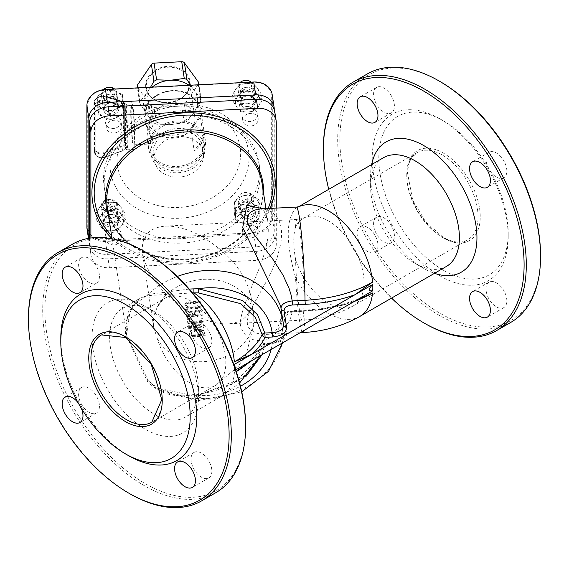 <?xml version="1.0" encoding="UTF-8"?>
<svg xmlns="http://www.w3.org/2000/svg" width="569" height="569" viewBox="0 0 569 569"><rect width="100%" height="100%" fill="white"/><g stroke="black" fill="none" stroke-linecap="round" stroke-linejoin="round"><path stroke-width="0.43" stroke-dasharray="2.85 2.13" d="M276.278 208.098L276.278 244.137A18.606 15.135 -8.6 0 1 257.736 260.268L109.426 267.757A18.606 15.135 -8.6 0 1 91.026 255.353A18.606 15.135 -8.6 0 1 90.891 253.497L90.891 237.998M262.124 354.658L265.104 343.697A3.101 2.432 -153.8 0 0 262.316 344.857A3.101 2.432 -153.8 0 0 262.138 345.475A3.101 1.757 -172.1 0 1 264.834 344.444L272.153 344.074L283.533 337.147L281.008 319.586C279.159 345.504 243.809 348.128 240.175 323.498C242.124 298.376 269.656 258.326 268.219 227.806L267.714 220.48L263.219 208.759M189.228 289.066L148.075 294.422L130.571 307.68L126.61 334.792L148.075 380.49A3.101 0.562 145.2 0 0 147.008 380.903L125.351 333.27L128.253 312.032L140.173 298.199L147.008 295.638L192.514 292.907M280.965 307.978L281.008 308.626A3.101 2.525 171.4 0 0 281.022 308.711A3.101 2.525 171.4 0 0 281.15 309.173M190.039 317.886A78.316 63.7 -8.6 0 1 187.08 317.879L187.301 319.309A78.316 63.7 171.4 0 0 190.252 319.316L190.039 317.886L190.252 319.316M186.589 314.643L186.774 315.823A78.316 63.7 171.4 0 0 202.223 314.842L201.874 312.545L200.715 310.389L197.18 309.778L192.927 311.976L185.729 308.924L185.956 310.461L192.535 313.192L192.742 314.55A78.316 63.7 -8.6 0 1 186.589 314.643L186.589 315.276A79.091 64.333 171.4 0 0 192.742 315.183L192.535 313.825L185.956 311.101L185.729 309.557L192.927 312.609L197.18 310.411L200.715 311.023L201.874 313.178L202.223 315.475A79.091 64.333 -8.6 0 1 186.774 316.464L186.589 315.276M196.483 328.839L190.288 330.852L189.449 332.602L189.84 336.051A78.316 63.7 171.4 0 0 205.288 335.063L204.975 333.036L203.268 330.006L196.483 328.839L196.483 329.472L203.268 330.646L205.288 335.063M188.574 327.73A78.316 63.7 171.4 0 0 204.022 326.748L203.766 325.063L190.992 322.452A78.316 63.7 171.4 0 0 203.225 321.471L203.055 320.361A78.316 63.7 -8.6 0 1 187.606 321.35L187.813 322.68L201.732 325.923A78.316 63.7 -8.6 0 1 188.41 326.627L188.41 327.26A79.091 64.333 171.4 0 0 201.732 326.563L187.813 323.313L187.606 321.983A79.091 64.333 171.4 0 0 203.055 321.001L203.225 322.104A79.091 64.333 -8.6 0 1 190.992 323.092L203.766 325.696L204.022 327.381A79.091 64.333 -8.6 0 1 188.574 328.363M186.575 305.112L188.09 307.395L191.262 307.694A79.091 64.333 171.4 0 0 200.907 306.791L201.085 307.978A79.091 64.333 -8.6 0 1 191.447 308.882L186.611 308.121L184.783 305.226L184.783 304.593L186.611 307.48L191.447 308.249A78.316 63.7 171.4 0 0 201.085 307.338L200.907 306.15A78.316 63.7 -8.6 0 1 191.262 307.061L188.09 306.762L186.575 305.112L187.585 303.448L190.594 302.978A78.316 63.7 171.4 0 0 200.288 302.068L200.103 300.88A78.316 63.7 -8.6 0 1 190.466 301.79L185.885 302.736L184.818 305.091L185.885 303.369L190.466 302.423A79.091 64.333 171.4 0 0 200.103 301.52L200.288 302.708A79.091 64.333 -8.6 0 1 190.594 303.611L187.585 304.081L186.575 305.745L186.575 305.112M177.244 276.47A78.316 63.7 171.4 0 0 148.075 294.422A3.101 2.546 -100 0 1 147.008 295.638M257.508 359.686L233.51 383.47L198.304 394.58L185.907 395.604C170.046 396.806 157.08 391.906 147.008 380.903M266.527 334.366L270.638 333.569C274.158 334.401 277.615 329.351 281.001 318.412L292.231 311.805L292.345 310.752C286.363 311.03 282.587 313.583 281.001 318.412L281.008 319.586A3.101 2.525 -8.6 0 1 284.087 317.111L286.591 333.626A3.101 2.525 -8.6 0 0 283.511 336.094A78.316 63.7 171.4 0 1 230.786 393.848A78.316 63.7 171.4 0 1 148.075 380.49L155.97 387.745L193.894 395.768L198.332 395.462L245.851 376.593M271.129 349.466A65.912 53.607 -8.6 0 0 272.153 344.074L272.267 342.758L272.423 343.327L265.104 343.697A112.065 64.695 180 0 1 252.295 360.341M282.658 342.808L283.54 337.147L281.954 339.601C277.501 342.118 274.272 343.171 272.267 342.758L264.948 343.128A3.101 3.101 0 0 0 262.316 344.857C258.404 352.794 251.847 360.077 242.636 366.706M265.908 208.624L267.707 220.48L265.943 214.036L262.636 209.634L260.453 208.908L265.296 209.314L271.47 211.782L276.022 215.779L278.91 220.381L280.638 225.281L281.406 229.641L281.655 234.314L280.994 242.664L277.331 257.16L272.11 270.104L264.827 284.344L252.152 306.769L249.279 312.922L247.231 320.468L247.394 324.294L248.653 327.509L250.516 329.771L254.329 332.268L256.825 333.228L260.097 334.01L265.901 334.387L273.725 333.142L279.151 330.923L282.829 328.526L286.143 325.397L288.703 321.89L290.674 317.829L292.231 311.805L305.005 311.158L305.119 310.105L292.345 310.752L292.502 311.314C286.94 311.912 284.137 313.846 284.087 317.111M236.192 371.408L234.371 372.759A108.978 62.917 0 0 0 236.27 371.635M198.304 394.58L198.332 395.462A65.912 53.607 -8.6 0 0 240.445 386.223M248.674 362.567A108.978 62.917 0 0 0 262.138 345.475L259.051 356.436M296.399 207.08A62.81 4.467 87.1 0 0 295.51 208.603C285.851 219.613 285.851 242.579 295.51 277.501A62.81 4.467 87.1 0 0 302.736 332.538M154.007 311.449A62.81 36.26 -120 0 0 122.605 308.341A62.81 36.26 -120 0 0 112.975 358.669A62.81 36.26 -120 0 0 154.007 414.019A62.81 36.26 -120 0 0 185.409 417.127A62.81 36.26 -120 0 0 198.417 388.371A62.81 36.26 -120 0 0 154.007 311.449L145.237 306.385A75.215 43.422 60 0 1 198.417 398.506A75.215 43.422 60 0 1 145.237 429.211A75.215 43.422 60 0 1 92.05 337.09A75.215 43.422 60 0 1 145.237 306.385L154.007 311.449M235.658 369.786L234.535 370.59L235.701 369.921M202.628 149.327A24.816 20.185 -8.6 0 1 179.42 170.721A24.816 20.185 -8.6 0 1 153.374 154.299A24.816 20.185 -8.6 0 1 174.882 130.621A24.816 20.185 -8.6 0 1 202.436 146.859A24.816 20.185 -8.6 0 1 202.628 149.327M203.574 155.572A24.816 20.185 171.4 0 0 203.382 153.104A24.816 20.185 171.4 0 0 175.828 136.866A24.816 20.185 171.4 0 0 154.32 160.536A24.816 20.185 171.4 0 0 180.366 176.966A24.816 20.185 171.4 0 0 203.574 155.572M117.058 159.946A62.028 50.456 171.4 0 0 209.748 199.122A62.028 50.456 171.4 0 0 209.748 111.396A62.028 50.456 171.4 0 0 117.058 159.946M110.009 164.79A69.788 56.765 171.4 0 0 214.285 208.873A69.788 56.765 171.4 0 0 214.285 110.18A69.788 56.765 171.4 0 0 110.009 164.79M371.671 164.541A75.215 43.422 -120 0 0 370.583 176.283A75.215 43.422 -120 0 0 423.763 268.404A75.215 43.422 -120 0 0 434.481 273.326M446.395 266.448A62.81 36.26 60 0 1 414.993 263.34L423.763 268.404L414.993 263.34A62.81 36.26 60 0 1 370.583 186.419A62.81 36.26 60 0 1 383.591 157.663M391.55 298.113A141.894 81.922 60 0 1 328.74 189.328M377.965 245.459A14.73 8.507 60 0 1 374.914 252.209A14.73 8.507 60 0 1 360.184 243.703A14.73 8.507 60 0 1 360.184 226.69A14.73 8.507 60 0 1 371.536 230.637A14.73 8.507 60 0 1 377.965 245.459M145.237 251.939A141.894 81.922 -120 0 0 44.901 309.87A141.894 81.922 -120 0 0 145.237 483.657A141.894 81.922 -120 0 0 245.573 425.726M211.867 471.182A14.73 8.507 60 0 1 208.816 477.924A14.73 8.507 60 0 1 194.086 469.418A14.73 8.507 60 0 1 194.086 452.412A14.73 8.507 60 0 1 205.437 456.359A14.73 8.507 60 0 1 211.867 471.182M211.867 341.357A14.73 8.507 60 0 1 208.816 348.1A14.73 8.507 60 0 1 194.086 339.593A14.73 8.507 60 0 1 194.086 322.58A14.73 8.507 60 0 1 205.437 326.528A14.73 8.507 60 0 1 211.867 341.357M99.44 276.442A14.73 8.507 60 0 1 96.389 283.191A14.73 8.507 60 0 1 81.651 274.685A14.73 8.507 60 0 1 81.651 257.672A14.73 8.507 60 0 1 93.003 261.619A14.73 8.507 60 0 1 99.44 276.442M99.44 406.273A14.73 8.507 60 0 1 96.389 413.016A14.73 8.507 60 0 1 81.651 404.509A14.73 8.507 60 0 1 81.651 387.496A14.73 8.507 60 0 1 93.003 391.444A14.73 8.507 60 0 1 99.44 406.273M295.51 227.223A50.399 3.585 87.1 0 1 297.025 219.47L303.206 218.396A50.399 29.097 60 0 1 342.047 231.896A50.399 29.097 60 0 1 364.046 282.622A50.399 29.097 60 0 1 353.605 305.695L467.604 239.876C461.054 243.539 452.91 242.686 443.18 237.301L425.804 222.074L412.71 200.188L407.326 171.952L409.111 162.954L411.828 157.592L417.205 152.577A50.399 29.097 -120 0 0 409.481 192.969A50.399 29.097 -120 0 0 442.405 237.38A50.399 29.097 -120 0 0 467.604 239.876A50.399 29.097 -120 0 0 478.045 216.803A50.399 29.097 -120 0 0 456.046 166.084A50.399 29.097 -120 0 0 417.205 152.577L303.206 218.396A50.399 29.097 60 0 0 295.51 227.223C293.199 234.919 293.199 245.467 295.51 258.881A50.399 29.097 60 0 0 353.605 305.695C338.071 314.408 320.902 319.23 302.111 320.148A50.399 3.585 87.1 0 1 295.51 258.881M443.5 270.303A91.495 52.825 -120 0 0 508.202 232.949A91.495 52.825 -120 0 0 443.507 120.891A91.495 52.825 -120 0 0 378.805 158.239A91.495 52.825 -120 0 0 443.5 270.303M250.95 296.221C244.862 271.029 226.796 250.239 196.76 233.852C185.188 228.318 174.655 225.744 165.159 226.135C148.289 227.721 140.763 236.939 142.57 253.781C148.665 278.974 166.724 299.771 196.76 316.158C208.332 321.684 218.873 324.259 228.368 323.868C245.232 322.282 252.764 313.064 250.95 296.221L253.489 312.95A50.399 40.996 -8.6 0 0 210.466 279.386A50.399 40.996 -8.6 0 0 157.307 307.011A50.399 29.097 60 0 1 165.003 298.184C165.01 297.068 162.442 300.012 157.307 307.011L154.071 315.077L153.296 322.481L153.68 327.111L157.307 338.669A50.399 29.097 60 0 0 215.409 385.483L151.795 422.212A50.399 29.097 60 0 0 162.229 399.139A50.399 29.097 60 0 0 140.23 348.413A50.399 29.097 60 0 0 101.396 334.913L165.003 298.184A50.399 29.097 60 0 1 203.844 311.691A50.399 29.097 60 0 1 225.843 362.41A50.399 29.097 60 0 1 215.409 385.483L238.304 366.329L246.149 354.636L254.236 323.092L253.489 312.95A50.399 40.996 -8.6 0 1 203.659 361.656A50.399 40.996 -8.6 0 1 157.307 338.669M440.214 276.001A96.147 55.513 60 0 1 372.226 158.239A96.147 55.513 60 0 1 440.214 118.992A96.147 55.513 60 0 1 508.202 236.747A96.147 55.513 60 0 1 440.214 276.001M440.214 81.637A141.894 81.922 -120 0 0 339.878 139.569A141.894 81.922 -120 0 0 440.214 313.355A141.894 81.922 -120 0 0 540.55 255.424M394.417 235.964A14.73 8.507 -120 0 0 387.987 221.142A14.73 8.507 -120 0 0 376.628 217.194A14.73 8.507 -120 0 0 376.628 234.208A14.73 8.507 -120 0 0 391.365 242.707A14.73 8.507 -120 0 0 394.417 235.964M394.417 106.14A14.73 8.507 -120 0 0 387.987 91.31A14.73 8.507 -120 0 0 376.628 87.37A14.73 8.507 -120 0 0 376.628 104.376A14.73 8.507 -120 0 0 391.365 112.882A14.73 8.507 -120 0 0 394.417 106.14M506.844 171.049A14.73 8.507 -120 0 0 500.414 156.226A14.73 8.507 -120 0 0 489.063 152.279A14.73 8.507 -120 0 0 489.063 169.292A14.73 8.507 -120 0 0 503.793 177.798A14.73 8.507 -120 0 0 506.844 171.049M506.844 300.88A14.73 8.507 -120 0 0 500.414 286.051A14.73 8.507 -120 0 0 489.063 282.103A14.73 8.507 -120 0 0 489.063 299.116A14.73 8.507 -120 0 0 503.793 307.623A14.73 8.507 -120 0 0 506.844 300.88M60.798 338.043A96.147 55.513 -120 0 0 128.786 455.797M81.31 408.258A14.73 8.507 -120 0 0 78.238 402.93M102.64 93.024A6.202 5.043 171.4 0 0 111.908 96.943A6.202 5.043 171.4 0 0 111.908 88.174A6.202 5.043 171.4 0 0 102.64 93.024M114.639 89.034A7.753 6.309 -8.6 0 1 116.624 92.448A7.753 6.309 -8.6 0 1 116.681 93.216A7.753 6.309 -8.6 0 1 109.426 99.902A7.753 6.309 -8.6 0 1 101.289 94.767A7.753 6.309 -8.6 0 1 101.232 93.999A7.753 6.309 -8.6 0 1 103.138 89.731M118.978 108.38A7.753 6.309 171.4 0 0 118.921 107.605A7.753 6.309 171.4 0 0 110.308 102.534A7.753 6.309 171.4 0 0 103.586 109.931A7.753 6.309 171.4 0 0 111.723 115.066A7.753 6.309 171.4 0 0 118.978 108.38M239.193 86.132A6.202 5.043 171.4 0 0 248.461 90.051A6.202 5.043 171.4 0 0 248.461 81.275A6.202 5.043 171.4 0 0 239.193 86.132M251.192 82.135A7.753 6.309 -8.6 0 1 253.169 85.549A7.753 6.309 -8.6 0 1 253.233 86.317A7.753 6.309 -8.6 0 1 245.979 93.003A7.753 6.309 -8.6 0 1 237.842 87.875A7.753 6.309 -8.6 0 1 237.778 87.1A7.753 6.309 -8.6 0 1 239.819 82.711M255.531 101.481A7.753 6.309 171.4 0 0 255.467 100.713A7.753 6.309 171.4 0 0 246.861 95.635A7.753 6.309 171.4 0 0 240.139 103.032A7.753 6.309 171.4 0 0 248.276 108.167A7.753 6.309 171.4 0 0 255.531 101.481M239.193 198.048A6.202 5.043 171.4 0 0 248.461 201.967A6.202 5.043 171.4 0 0 248.461 193.197A6.202 5.043 171.4 0 0 239.193 198.048M237.778 199.022A7.753 6.309 -8.6 0 1 245.033 192.336A7.753 6.309 -8.6 0 1 253.169 197.464A7.753 6.309 -8.6 0 1 253.233 198.24A7.753 6.309 -8.6 0 1 245.979 204.925A7.753 6.309 -8.6 0 1 237.842 199.79A7.753 6.309 -8.6 0 1 237.778 199.022M255.531 213.403A7.753 6.309 171.4 0 0 255.467 212.628A7.753 6.309 171.4 0 0 246.861 207.557A7.753 6.309 171.4 0 0 240.139 214.954A7.753 6.309 171.4 0 0 248.276 220.089A7.753 6.309 171.4 0 0 255.531 213.403M102.64 204.947A6.202 5.043 171.4 0 0 111.908 208.866A6.202 5.043 171.4 0 0 111.908 200.089A6.202 5.043 171.4 0 0 102.64 204.947M101.232 205.914A7.753 6.309 -8.6 0 1 108.48 199.228A7.753 6.309 -8.6 0 1 116.624 204.363A7.753 6.309 -8.6 0 1 116.681 205.139A7.753 6.309 -8.6 0 1 109.426 211.824A7.753 6.309 -8.6 0 1 101.289 206.689A7.753 6.309 -8.6 0 1 101.232 205.914M118.978 220.303A7.753 6.309 171.4 0 0 118.921 219.527A7.753 6.309 171.4 0 0 110.308 214.456A7.753 6.309 171.4 0 0 103.586 221.853A7.753 6.309 171.4 0 0 111.723 226.981A7.753 6.309 171.4 0 0 118.978 220.303M323.427 147.798A143.445 82.818 -120 0 0 424.858 323.484M510.841 322.36A143.445 82.818 60 0 1 400.299 283.924A143.445 82.818 60 0 1 337.687 139.569A143.445 82.818 60 0 1 367.396 73.899M215.864 492.662A143.445 82.818 60 0 1 105.322 454.233A143.445 82.818 60 0 1 42.703 309.87A143.445 82.818 60 0 1 72.412 244.201M28.45 318.099A143.445 82.818 -120 0 0 129.881 493.785M200.288 302.708L200.288 302.068M200.103 301.52L200.103 300.88M185.885 303.369L185.885 302.736M200.907 306.791L200.907 306.15M201.085 307.978L201.085 307.338M204.022 327.381L204.022 326.748M203.766 325.696L203.766 325.063M188.41 327.26L188.41 326.627M190.992 323.092L190.992 322.452M201.732 326.563L201.732 325.923M203.225 322.104L203.225 321.471M187.813 323.313L187.813 322.68M203.055 321.001L203.055 320.361M187.606 321.983L187.606 321.35M205.288 335.703A79.091 64.333 -8.6 0 1 189.84 336.684L189.449 333.242L190.288 331.485L196.483 329.472M190.288 331.485L190.288 330.852M189.84 336.684L189.84 336.051M201.91 331.606L196.696 330.71L191.952 332.14L191.241 333.896L191.433 335.511A79.091 64.333 171.4 0 0 203.325 334.757L201.91 331.606L203.325 334.124A78.316 63.7 -8.6 0 1 191.433 334.878L191.241 333.263L191.952 331.507L196.696 330.07L201.91 330.973M203.325 334.757L203.325 334.124M191.433 335.511L191.433 334.878M191.952 332.14L191.952 331.507M200.082 313.355L199.342 312.004L197.208 311.663L194.854 312.381L194.456 315.084A79.091 64.333 171.4 0 0 200.267 314.529L200.267 313.896A78.316 63.7 -8.6 0 1 194.456 314.451L194.264 312.971L194.299 314.045L194.854 311.748L197.208 311.03L199.342 311.364L200.082 312.715M194.854 312.381L194.854 311.748M194.456 315.084L194.456 314.451M200.267 314.529L200.267 313.896M199.342 312.004L199.342 311.364M186.774 316.464L186.774 315.823M202.223 315.475L202.223 314.842M192.742 315.183L192.742 314.55M192.535 313.825L192.535 313.192M185.956 311.101L185.956 310.461M192.927 312.609L192.927 311.976M185.729 309.557L185.729 308.924M190.252 319.949A79.091 64.333 -8.6 0 1 187.301 319.942L187.08 318.512A79.091 64.333 171.4 0 0 190.039 318.519M187.08 318.512L187.08 317.879M187.301 319.942L187.301 319.309M87.754 105.137L87.754 226.697A17.689 14.389 171.4 0 0 105.372 240.246L253.682 232.757A17.689 14.389 171.4 0 0 271.299 217.422L271.299 95.869A17.689 14.389 171.4 0 0 253.682 82.32L105.372 89.81A17.689 14.389 171.4 0 0 87.754 105.137L86.901 105.628M272.153 94.411A18.606 15.135 -8.6 0 1 272.288 96.268L272.288 217.82A18.606 15.135 -8.6 0 1 253.753 233.951L105.443 241.448A18.606 15.135 -8.6 0 1 87.043 229.037M274.251 109.625L274.251 230.758A18.606 15.135 -8.6 0 1 255.709 246.889L107.399 254.379A18.606 15.135 -8.6 0 1 88.999 241.974A18.606 15.135 -8.6 0 1 88.864 240.118L88.864 238.311M121.005 233.681A7.753 6.309 -8.6 0 1 113.757 240.367A7.753 6.309 -8.6 0 1 105.614 235.232A7.753 6.309 -8.6 0 1 112.335 227.835A7.753 6.309 -8.6 0 1 120.948 232.906A7.753 6.309 -8.6 0 1 121.005 233.681M121.681 238.141A7.753 6.309 171.4 0 0 121.624 237.365A7.753 6.309 171.4 0 0 113.011 232.294A7.753 6.309 171.4 0 0 106.289 239.691A7.753 6.309 171.4 0 0 114.433 244.826A7.753 6.309 171.4 0 0 121.681 238.141M257.558 114.86A7.753 6.309 -8.6 0 1 250.303 121.546A7.753 6.309 -8.6 0 1 242.166 116.41A7.753 6.309 -8.6 0 1 248.888 109.013A7.753 6.309 -8.6 0 1 257.494 114.092A7.753 6.309 -8.6 0 1 257.558 114.86M258.234 119.319A7.753 6.309 171.4 0 0 258.17 118.551A7.753 6.309 171.4 0 0 249.563 113.473A7.753 6.309 171.4 0 0 242.842 120.87A7.753 6.309 171.4 0 0 250.979 126.005A7.753 6.309 171.4 0 0 258.234 119.319M121.005 121.759A7.753 6.309 -8.6 0 1 113.757 128.445A7.753 6.309 -8.6 0 1 105.614 123.309A7.753 6.309 -8.6 0 1 112.335 115.912A7.753 6.309 -8.6 0 1 120.948 120.991A7.753 6.309 -8.6 0 1 121.005 121.759M121.681 126.218A7.753 6.309 171.4 0 0 121.624 125.45A7.753 6.309 171.4 0 0 113.011 120.372A7.753 6.309 171.4 0 0 106.289 127.769A7.753 6.309 171.4 0 0 114.433 132.904A7.753 6.309 171.4 0 0 121.681 126.218M257.558 226.782A7.753 6.309 -8.6 0 1 250.303 233.468A7.753 6.309 -8.6 0 1 242.166 228.333A7.753 6.309 -8.6 0 1 248.888 220.936A7.753 6.309 -8.6 0 1 257.494 226.007A7.753 6.309 -8.6 0 1 257.558 226.782M258.234 231.242A7.753 6.309 171.4 0 0 258.17 230.466A7.753 6.309 171.4 0 0 249.563 225.395A7.753 6.309 171.4 0 0 242.842 232.792A7.753 6.309 171.4 0 0 250.979 237.927A7.753 6.309 171.4 0 0 258.234 231.242M259.571 170.721A78.316 63.7 -8.6 0 1 186.333 238.24A78.316 63.7 -8.6 0 1 104.127 186.39A78.316 63.7 -8.6 0 1 172.009 111.68A78.316 63.7 -8.6 0 1 258.987 162.926A78.316 63.7 -8.6 0 1 259.571 170.721M260.246 175.181A78.316 63.7 171.4 0 0 259.663 167.386A78.316 63.7 171.4 0 0 172.684 116.14A78.316 63.7 171.4 0 0 104.803 190.85A78.316 63.7 171.4 0 0 187.016 242.7A78.316 63.7 171.4 0 0 260.246 175.181M274.784 111.808A18.606 15.135 -8.6 0 1 274.927 113.658L274.927 235.217A18.606 15.135 -8.6 0 1 256.384 251.349L108.074 258.838A18.606 15.135 -8.6 0 1 89.674 246.434A18.606 15.135 -8.6 0 1 89.539 244.578L89.539 238.198M173.346 102.747A21.714 17.66 171.4 0 0 151.88 123.729A21.714 17.66 171.4 0 0 175.992 137.933A21.714 17.66 171.4 0 0 194.811 117.221A21.714 17.66 171.4 0 0 173.346 102.747M184.264 122.762L181.731 106.033A3.101 2.525 171.4 0 0 184.406 104.632L186.938 121.361L184.264 122.762L170.608 124.575A27.141 22.077 -8.6 0 1 147.193 114.675A27.141 22.077 -8.6 0 1 143.772 106.481A27.141 22.077 -8.6 0 1 147.193 92.519A27.141 22.077 -8.6 0 1 152.172 87.142M181.731 106.033L154.078 107.434L156.617 124.163L153.936 123.032L147.193 114.675L139.704 103.046L140.116 101.567L147.193 92.519L150.565 87.221M153.936 123.032L151.404 106.303A3.101 2.525 171.4 0 0 154.078 107.434M151.404 106.303L137.577 87.37L140.116 104.099M137.186 86.438A3.101 2.525 171.4 0 0 137.577 87.37M189.043 85.279A27.141 22.077 -8.6 0 1 194.022 90.151L200.765 98.508L201.134 99.326L200.765 101.04L198.232 84.312A3.101 2.525 171.4 0 0 198.624 82.711M198.232 84.312L184.406 104.632M145.429 124.419L145.941 121.375L146.361 121.297L145.849 124.376L145.429 124.419M203.496 137.442L194.228 151.07A28.692 23.336 171.4 0 0 203.496 137.442L200.416 117.093L195.644 123.011A27.141 22.077 171.4 0 0 199.065 109.049A27.141 22.077 171.4 0 0 172.229 90.955A27.141 22.077 171.4 0 0 146.674 107.171L145.237 116.104L146.674 121.645A27.141 22.077 171.4 0 0 169.654 135.308A27.141 22.077 171.4 0 0 195.644 123.011L191.141 130.721A28.692 23.336 -8.6 0 1 146.126 124.625L152.193 137.833L152.969 141.091L152.769 142.819L152.03 143.886L150.97 144.277L148.943 143.331L147.513 140.692L146.951 136.894L148.111 127.918L152.734 112.043L152.969 109.177L152.485 107.043L151.262 105.521L149.22 104.881L146.126 106.047L146.361 107.712L145.941 107.861L145.429 106.616L148.552 105.244L150.486 143.964L152.435 140.28M145.941 121.375L145.941 107.861M146.674 107.171L146.361 107.712L146.674 107.171M145.429 106.616L148.545 105.244L131.866 106.083A19.382 1.38 -92.9 0 0 131.233 119.625A19.382 1.38 -92.9 0 0 132.847 141.268A19.382 1.38 -92.9 0 0 133.822 144.803A19.382 1.38 -92.9 0 0 134.22 125.372A19.382 1.38 -92.9 0 0 131.866 106.083M152.442 140.28L145.436 124.419M190.565 85.201L194.022 90.151A27.141 22.077 -8.6 0 1 197.443 98.345A27.141 22.077 -8.6 0 1 194.022 112.313A27.141 22.077 -8.6 0 1 170.608 124.575L156.617 124.163M126.78 104.426L125.393 103.978L124.725 104.483L124.725 142.008L126.78 143.317L127.342 147.044L126.119 147.62L125.514 147.186L125.514 109.653L127.342 108.146L126.78 104.426A0.619 0.548 -9.6 0 1 126.218 104.141L126.795 107.925A0.619 0.448 172.1 0 0 127.342 108.146M122.385 150.664L104.81 157.03L122.548 150.892L126.112 147.826L125.521 147.257C126.126 149.654 126.603 150.501 126.951 149.811A24.04 1.707 -92.9 0 1 126.119 147.62L125.514 147.186L126.076 147.826L126.795 147.385L126.218 143.601A0.619 0.455 -6.5 0 1 126.78 143.317M124.839 146.859A0.619 0.356 180 0 1 125.514 147.186A23.414 1.664 87.1 0 0 127.164 139.298A23.414 1.664 87.1 0 0 125.514 109.653A0.619 0.356 0 0 0 124.839 109.326L124.839 146.859L126.076 147.826M104.81 157.03A7.134 5.804 -8.6 0 1 95.179 152.065A0.619 0.356 180 0 1 94.504 151.745A7.753 6.309 171.4 0 0 94.561 152.513C96.047 156.98 99.511 158.559 104.966 157.25L122.548 150.892L126.795 147.385A0.619 0.548 168.3 0 1 127.342 147.044M126.78 147.463L126.154 147.62M124.725 142.008A0.619 0.356 180 0 1 124.163 142.399L124.163 104.867A0.619 0.356 0 0 0 124.732 104.511L124.732 104.511A0.619 0.356 0 0 0 124.725 104.483A23.414 1.664 87.1 0 0 123.082 112.363A23.414 1.664 87.1 0 0 124.725 142.008L123.139 108.117C123.587 102.114 124.049 100.009 124.526 101.794A24.04 1.707 -92.9 0 0 123.693 116.524A24.04 1.707 -92.9 0 0 125.358 142.577L125.4 143.367L124.163 142.399M95.179 152.065L95.179 107.114A7.134 5.804 -8.6 0 1 104.81 101.182L122.385 105.77L122.555 104.931L126.795 107.925L126.076 108.238L126.119 109.028A24.04 1.707 -92.9 0 1 127.783 135.081A24.04 1.707 -92.9 0 1 126.951 149.811L134.056 149.448A24.04 1.707 -92.9 0 0 134.839 132.655A24.04 1.707 -92.9 0 0 132.847 105.813A24.04 1.707 -92.9 0 0 131.631 101.438A24.04 1.707 -92.9 0 0 131.133 125.529A24.04 1.707 -92.9 0 0 134.056 149.448M126.154 109.02L126.112 108.231L122.385 105.77M131.631 101.438L124.526 101.794A24.04 1.707 -92.9 0 1 125.358 103.985L121.709 101.31L104.134 96.723A7.134 5.804 171.4 0 0 94.504 102.655L94.504 147.606A7.134 5.804 171.4 0 0 104.134 152.57L121.709 146.205L121.986 147.022L126.218 143.601L125.4 143.367M125.393 142.577L125.436 143.367L121.709 146.205M125.379 104.042L126.247 104.155L125.393 103.978M121.709 101.31L126.218 104.141M104.134 152.57L104.404 153.388L121.986 147.022L122.555 150.771L126.795 147.385M191.141 130.721L194.228 151.07M146.126 106.047A28.692 23.336 -8.6 0 1 172.364 90.585A28.692 23.336 -8.6 0 1 200.729 109.71A28.692 23.336 -8.6 0 1 200.416 117.093M176.959 120.913A28.692 23.336 -8.6 0 1 205.324 140.038A28.692 23.336 -8.6 0 1 180.458 167.407A28.692 23.336 -8.6 0 1 148.594 148.63A28.692 23.336 -8.6 0 1 176.959 120.913M200.765 101.04L194.022 112.313L186.938 121.361M176.959 122.179A27.141 22.077 -8.6 0 1 203.794 140.266A27.141 22.077 -8.6 0 1 180.266 166.162A27.141 22.077 -8.6 0 1 150.131 148.402A27.141 22.077 -8.6 0 1 176.959 122.179M177.905 128.416A27.141 22.077 -8.6 0 1 204.74 146.51A27.141 22.077 -8.6 0 1 181.212 172.4A27.141 22.077 -8.6 0 1 151.077 154.647A27.141 22.077 -8.6 0 1 177.905 128.416M235.445 214.413L235.346 207.934L241.626 205.331A12.404 10.093 171.4 0 0 235.445 214.413A12.404 10.093 171.4 0 0 241.626 222.877L235.346 219.627L235.445 214.413M247.707 201.454L253.98 204.705A12.404 10.093 171.4 0 0 241.626 205.331L247.707 201.454L246.64 194.434L240.367 197.038A12.404 10.093 -8.6 0 1 252.728 196.412A12.404 10.093 -8.6 0 1 258.902 204.876L259.002 199.662L252.728 196.412L246.64 194.434M260.069 206.682L260.161 213.169A12.404 10.093 171.4 0 0 253.98 204.705L260.069 206.682L259.002 199.662M253.98 222.251L247.707 224.855L241.626 222.877A12.404 10.093 171.4 0 0 253.98 222.251A12.404 10.093 171.4 0 0 260.161 213.169L260.069 218.382L253.98 222.251M252.728 213.958L259.002 211.355L258.902 204.876A12.404 10.093 -8.6 0 1 252.728 213.958A12.404 10.093 -8.6 0 1 240.367 214.584L246.64 217.835L252.728 213.958M234.286 200.907L234.186 206.12A12.404 10.093 -8.6 0 1 240.367 197.038L234.286 200.907L235.346 207.934M234.286 212.607L240.367 214.584A12.404 10.093 -8.6 0 1 234.186 206.12L234.286 212.607L235.346 219.627M246.64 217.835L247.707 224.855M259.002 211.355L260.069 218.382M240.175 206.49A6.494 5.285 171.4 0 0 240.225 207.137A6.494 5.285 171.4 0 0 247.437 211.391A6.494 5.285 171.4 0 0 253.07 205.196A6.494 5.285 171.4 0 0 246.249 200.893A6.494 5.285 171.4 0 0 240.175 206.49M238.916 205.886A7.66 6.231 -8.6 0 1 250.36 199.89A7.66 6.231 -8.6 0 1 250.36 210.722A7.66 6.231 -8.6 0 1 238.916 205.886M241.235 213.453A6.494 5.285 -8.6 0 1 247.309 207.849A6.494 5.285 -8.6 0 1 254.123 212.152A6.494 5.285 -8.6 0 1 254.172 212.799A6.494 5.285 -8.6 0 1 248.098 218.396A6.494 5.285 -8.6 0 1 241.277 214.093A6.494 5.285 -8.6 0 1 241.235 213.453M255.431 213.403A7.66 6.231 171.4 0 0 243.987 208.567A7.66 6.231 171.4 0 0 243.987 219.399A7.66 6.231 171.4 0 0 255.431 213.403M111.254 210.558L118.295 209.563L121.958 215.082A12.404 10.093 171.4 0 0 111.254 210.558A12.404 10.093 171.4 0 0 100.549 216.163L104.02 210.281L111.254 210.558M125.429 219.328L121.958 225.21A12.404 10.093 171.4 0 0 121.958 215.082L125.429 219.328L124.362 212.308L120.699 206.789A12.404 10.093 -8.6 0 1 120.699 216.917A12.404 10.093 -8.6 0 1 109.995 222.522L117.228 222.799L120.699 216.917L124.362 212.308M118.295 229.819L111.254 230.822A12.404 10.093 171.4 0 0 121.958 225.21L118.295 229.819L117.228 222.799M100.549 226.291L96.886 220.772L100.549 216.163A12.404 10.093 171.4 0 0 100.549 226.291A12.404 10.093 171.4 0 0 111.254 230.822L104.02 230.545L100.549 226.291M99.291 217.998L102.961 223.525L109.995 222.522A12.404 10.093 -8.6 0 1 99.291 217.998A12.404 10.093 -8.6 0 1 99.291 207.87L95.82 213.752L99.291 217.998M117.228 202.543L109.995 202.265A12.404 10.093 -8.6 0 1 120.699 206.789L117.228 202.543L118.295 209.563M102.961 203.261L99.291 207.87A12.404 10.093 -8.6 0 1 109.995 202.265L102.961 203.261L104.02 210.281M95.82 213.752L96.886 220.772M102.961 223.525L104.02 230.545M110.094 207.763A6.494 5.285 171.4 0 0 103.679 214.036A6.494 5.285 171.4 0 0 110.891 218.29A6.494 5.285 171.4 0 0 116.517 212.088A6.494 5.285 171.4 0 0 110.094 207.763M109.995 206.142A7.66 6.231 -8.6 0 1 116.602 215.189A7.66 6.231 -8.6 0 1 103.387 215.857A7.66 6.231 -8.6 0 1 109.995 206.142M111.154 214.719A6.494 5.285 -8.6 0 1 117.577 219.044A6.494 5.285 -8.6 0 1 111.154 225.324A6.494 5.285 -8.6 0 1 104.732 220.992A6.494 5.285 -8.6 0 1 111.154 214.719M111.254 226.939A7.66 6.231 171.4 0 0 117.861 217.23A7.66 6.231 171.4 0 0 104.646 217.899A7.66 6.231 171.4 0 0 111.254 226.939M123.615 108.146L123.516 113.359L117.434 117.228A12.404 10.093 171.4 0 0 123.615 108.146A12.404 10.093 171.4 0 0 117.434 99.689L123.516 101.659L123.615 108.146M111.154 119.831L105.073 117.854A12.404 10.093 171.4 0 0 117.434 117.228L111.154 119.831L110.094 112.811L116.176 108.935A12.404 10.093 -8.6 0 1 103.814 109.561A12.404 10.093 -8.6 0 1 97.64 101.097L97.733 107.584L103.814 109.561L110.094 112.811M98.8 114.604L98.892 109.397A12.404 10.093 171.4 0 0 105.073 117.854L98.8 114.604L97.733 107.584M105.073 100.308L111.154 96.438L117.434 99.689A12.404 10.093 171.4 0 0 105.073 100.308A12.404 10.093 171.4 0 0 98.892 109.397L98.8 102.911L105.073 100.308M103.814 92.014L97.733 95.891L97.64 101.097A12.404 10.093 -8.6 0 1 103.814 92.014A12.404 10.093 -8.6 0 1 116.176 91.389L110.094 89.418L103.814 92.014M122.449 106.339L122.356 99.852A12.404 10.093 -8.6 0 1 116.176 108.935L122.449 106.339L123.516 113.359M122.449 94.639L116.176 91.389A12.404 10.093 -8.6 0 1 122.356 99.852L122.449 94.639L123.516 101.659M110.094 89.418L111.154 96.438M97.733 95.891L98.8 102.911M116.567 100.82A6.494 5.285 171.4 0 0 116.517 100.172A6.494 5.285 171.4 0 0 109.305 95.919A6.494 5.285 171.4 0 0 103.679 102.114A6.494 5.285 171.4 0 0 110.493 106.417A6.494 5.285 171.4 0 0 116.567 100.82M117.627 100.087A7.66 6.231 -8.6 0 1 106.183 106.083A7.66 6.231 -8.6 0 1 106.183 95.251A7.66 6.231 -8.6 0 1 117.627 100.087M117.619 107.776A6.494 5.285 -8.6 0 1 111.545 113.373A6.494 5.285 -8.6 0 1 104.732 109.077A6.494 5.285 -8.6 0 1 104.682 108.43A6.494 5.285 -8.6 0 1 110.756 102.825A6.494 5.285 -8.6 0 1 117.577 107.128A6.494 5.285 -8.6 0 1 117.619 107.776M103.622 109.156A7.66 6.231 171.4 0 0 115.066 113.992A7.66 6.231 171.4 0 0 115.066 103.16A7.66 6.231 171.4 0 0 103.622 109.156M247.807 112.001L240.573 111.723L237.102 107.477A12.404 10.093 171.4 0 0 247.807 112.001A12.404 10.093 171.4 0 0 258.504 106.396L254.841 111.005L247.807 112.001M233.432 101.958L237.102 97.349A12.404 10.093 171.4 0 0 237.102 107.477L233.432 101.958L232.372 94.938L235.843 99.184A12.404 10.093 -8.6 0 1 235.843 89.056A12.404 10.093 -8.6 0 1 246.548 83.451L239.506 84.447L235.843 89.056L232.372 94.938M240.573 91.467L247.807 91.744A12.404 10.093 171.4 0 0 237.102 97.349L240.573 91.467L239.506 84.447M258.504 96.268L261.975 100.514L258.504 106.396A12.404 10.093 171.4 0 0 258.504 96.268A12.404 10.093 171.4 0 0 247.807 91.744L254.841 90.748L258.504 96.268M257.252 87.975L253.781 83.728L246.548 83.451A12.404 10.093 -8.6 0 1 257.252 87.975A12.404 10.093 -8.6 0 1 257.252 98.103L260.915 93.494L257.252 87.975M239.506 104.703L246.548 103.707A12.404 10.093 -8.6 0 1 235.843 99.184L239.506 104.703L240.573 111.723M253.781 103.985L257.252 98.103A12.404 10.093 -8.6 0 1 246.548 103.707L253.781 103.985L254.841 111.005M260.915 93.494L261.975 100.514M253.781 83.728L254.841 90.748M246.647 99.547A6.494 5.285 171.4 0 0 253.07 93.273A6.494 5.285 171.4 0 0 245.858 89.027A6.494 5.285 171.4 0 0 240.225 95.222A6.494 5.285 171.4 0 0 246.647 99.547M246.548 99.831A7.66 6.231 -8.6 0 1 239.94 90.784A7.66 6.231 -8.6 0 1 253.155 90.115A7.66 6.231 -8.6 0 1 246.548 99.831M247.7 106.51A6.494 5.285 -8.6 0 1 241.277 102.178A6.494 5.285 -8.6 0 1 247.7 95.898A6.494 5.285 -8.6 0 1 254.123 100.229A6.494 5.285 -8.6 0 1 247.7 106.51M247.807 95.62A7.66 6.231 171.4 0 0 241.199 105.336A7.66 6.231 171.4 0 0 254.407 104.668A7.66 6.231 171.4 0 0 247.807 95.62M268.113 208.51A89.81 73.052 -8.6 0 1 196.931 260.41A89.81 73.052 -8.6 0 1 111.588 235.651M112.036 238.61A92.007 74.838 171.4 0 0 199.072 261.299A92.007 74.838 171.4 0 0 270.126 208.41M108.615 216.007A79.226 64.439 171.4 0 0 184.584 259.336A79.226 64.439 171.4 0 0 263.475 192.542M262.793 191.973A78.316 63.7 -8.6 0 1 184.776 259.855A78.316 63.7 -8.6 0 1 107.349 207.649C115.742 241.348 141.503 258.568 184.619 259.293C230.161 258.12 269.123 219.776 262.209 184.178A78.316 63.7 -8.6 0 1 262.793 191.973M193.894 395.768L193.937 395.092A62.81 36.26 60 0 0 221.611 396.23L239.62 382.987M286.591 333.626C286.47 339.096 281.747 342.332 272.423 343.327M363.122 296.954C346.044 304.55 326.706 308.931 305.119 310.105L305.276 310.667L292.502 311.314M303.711 330.653A62.81 4.467 87.1 0 0 305.005 311.158A108.978 62.917 0 0 0 354.231 301.485M354.978 301.058A112.065 64.695 180 0 1 305.276 310.667M295.51 208.603A62.81 36.26 60 0 1 297.004 207.649A62.81 36.26 60 0 1 298.654 206.796M234.371 372.759A62.81 36.26 60 0 1 221.611 396.23L185.409 417.127M234.613 366.749A62.81 36.26 60 0 1 234.535 370.59M359.814 316.435A62.81 36.26 60 0 1 328.405 313.327A62.81 36.26 60 0 1 295.51 277.501M443.5 238.013A51.95 29.993 60 0 1 411.693 156.02A51.95 29.993 60 0 1 475.314 192.756A51.95 29.993 60 0 1 443.5 238.013M187.585 304.081L187.585 303.448M190.594 303.611L190.594 302.978M190.466 302.423L190.466 301.79M188.09 307.395L188.09 306.762M191.262 307.694L191.262 307.061M191.447 308.882L191.447 308.249M186.611 308.121L186.611 307.48M189.527 334.629L189.527 333.996M203.268 330.646L203.268 330.006M204.975 333.669L204.975 333.036M203.19 333.854L203.19 333.214M196.696 330.71L196.696 330.07M191.298 334.608L191.298 333.975M197.208 311.663L197.208 311.03M201.874 313.178L201.874 312.545M200.715 311.023L200.715 310.389M197.18 310.411L197.18 309.778M87.754 226.697L86.901 227.187M274.251 109.198L272.288 96.268L271.299 95.869M274.251 230.758L272.288 217.82L271.299 217.422M255.709 246.889L253.682 232.757M107.399 254.379L105.372 240.246M88.864 240.118L88.593 238.361M276.278 122.577L274.927 113.658M90.891 253.497L89.539 244.578M109.426 267.757L108.074 258.838M257.736 260.268L256.384 251.349M276.278 244.137L274.927 235.217M165.159 226.135L297.025 219.47A50.399 3.585 87.1 0 1 299.564 228.66A50.399 3.585 87.1 0 1 303.754 284.927A50.399 3.585 87.1 0 1 302.111 320.148L228.368 323.868M167.905 102.811A22.333 18.165 -8.6 0 1 148.637 76.431A22.333 18.165 -8.6 0 1 187.173 74.482A22.333 18.165 -8.6 0 1 167.905 102.811M167.962 102.662A21.714 17.66 171.4 0 0 189.427 81.68A21.714 17.66 171.4 0 0 167.962 67.206A21.714 17.66 171.4 0 0 146.496 88.188A21.714 17.66 171.4 0 0 167.962 102.662M126.076 108.238L124.839 109.326M124.163 104.867L125.4 103.778M104.134 96.723L121.986 101.182L122.555 104.931L104.973 100.343A7.753 6.309 171.4 0 0 94.504 106.787L94.504 151.745L93.942 147.997L93.942 103.046A7.753 6.309 -8.6 0 1 104.404 96.595L104.81 101.182M94.504 102.655A0.619 0.356 0 0 0 93.942 103.046L94.504 106.787A0.619 0.356 180 0 0 95.179 107.114M94.504 147.606A0.619 0.356 0 0 0 93.942 147.997A7.753 6.309 -8.6 0 0 93.999 148.765L93.935 103.01C94.931 97.953 98.394 95.777 104.34 96.481L121.922 101.069L126.204 104.099M104.404 153.388A7.753 6.309 -8.6 0 1 93.999 148.765L94.561 152.513A7.753 6.309 171.4 0 0 104.973 157.129L104.404 153.388M198.688 84.788L200.765 98.508M140.116 101.567L138.032 87.854M126.61 334.792L112.065 238.802M122.605 308.341L140.173 298.199L134.54 302.708L126.453 320.461L126.019 325.319L126.617 334.807M257.501 359.715C247.11 378.52 227.351 390.007 198.225 394.175L193.858 394.63C177.884 396.067 165.259 393.776 155.97 387.745M298.924 206.725L297.004 207.649L298.391 206.853M266.52 334.366L300.226 332.666M155.956 387.738L197.557 400.768L241.74 391.799M203.382 153.104L202.436 146.859M154.32 160.536L153.374 154.299M370.583 186.419L370.583 176.283M198.417 388.371L198.417 398.506M443.507 120.891L440.214 118.992M508.202 232.949L508.202 236.747M118.921 107.605L116.624 92.448M103.586 109.931L101.289 94.767M255.467 100.713L253.169 85.549M240.139 103.032L237.842 87.875M255.467 212.628L253.169 197.464M240.139 214.954L237.842 199.79M118.921 219.527L116.624 204.363M103.586 221.853L101.289 206.689M189.441 333.59L189.441 332.95M191.241 333.263L191.241 333.896M153.68 327.111L142.57 253.781M121.624 237.365L120.948 232.906M106.289 239.691L105.614 235.232M258.17 118.551L257.494 114.092M242.842 120.87L242.166 116.41M121.624 125.45L120.948 120.991M106.289 127.769L105.614 123.309M258.17 230.466L257.494 226.007M242.842 232.792L242.166 228.333M88.999 241.974L88.458 238.383M259.663 167.386L258.987 162.926M104.803 190.85L104.127 186.39M91.026 255.353L89.674 246.434M376.628 217.194L360.184 226.69M391.365 242.707L374.914 252.209M376.628 87.37L360.184 96.865M391.365 112.882L374.914 122.378M489.063 152.279L472.611 161.774M503.793 177.798L487.349 187.293M489.063 282.103L472.611 291.598M503.793 307.623L487.349 317.118M81.651 387.496L65.207 396.991M96.389 413.016L79.937 422.511M81.651 257.672L65.207 267.167M96.389 283.191L79.937 292.686M194.086 322.58L177.635 332.083M208.816 348.1L192.372 357.595M194.086 452.412L177.635 461.907M208.816 477.924L192.372 487.42M151.88 123.729L146.496 88.188C148.836 97.562 155.977 102.349 167.926 102.548C182.357 100.386 189.527 93.43 189.427 81.68L194.811 117.221M145.244 116.147C144.441 114.412 144.846 111.56 146.468 107.584M147.115 138.914C148.274 142.883 149.405 144.562 150.486 143.964L133.822 144.803M199.065 109.049L197.443 98.345M145.23 116.104L143.772 106.481M125.379 104.035L124.732 104.511L124.732 142.065M205.324 140.038L200.729 109.71M148.594 148.63L147.136 138.992M201.142 99.326L198.937 84.774M139.704 103.046L137.406 87.882M204.74 146.51L203.794 140.266M151.077 154.647L150.131 148.402M240.225 207.137L241.277 214.093M253.07 205.196L254.123 212.152M103.679 214.036L104.732 220.992M116.517 212.088L117.577 219.044M103.679 102.114L104.732 109.077M116.517 100.172L117.577 107.128M240.225 95.222L241.277 102.178M253.07 93.273L254.123 100.229"/><path stroke-width="0.85" d="M90.891 237.998L90.891 131.944A18.606 15.135 -8.6 0 1 109.426 115.813L257.736 108.323A18.606 15.135 -8.6 0 1 276.136 120.728A18.606 15.135 -8.6 0 1 276.278 122.577L276.278 208.098M263.219 208.759L246.811 205.21L242.728 227.536L280.681 306.079M283.511 325.134A78.316 63.7 171.4 0 0 283.213 322.808L283.511 325.134C283.419 329.508 279.635 332.026 272.153 332.68L264.834 333.05L257.601 314.785L242.415 300.46L198.332 288.746A3.101 0.384 -88.7 0 0 198.304 292.886L240.715 303.668L255.225 317.239L262.138 334.615A108.978 62.917 180 0 1 234.371 361.898L252.295 354.01A112.065 64.695 0 0 0 265.104 337.367L264.834 333.05A3.101 1.807 -8 0 0 262.138 334.615A3.101 2.432 -153.8 0 0 265.104 337.367L272.423 336.997C281.755 335.995 286.477 332.765 286.591 327.289L284.087 310.781C284.137 307.516 286.94 305.581 292.502 304.984L305.276 304.337A112.065 64.695 0 0 0 354.978 294.728L372.567 282.11A108.978 62.917 180 0 1 305.005 300.297L305.276 304.337M260.182 208.908L296.399 207.08A62.81 4.467 87.1 0 1 305.005 300.297L292.231 300.944L292.502 304.984M281.15 309.173A3.101 2.525 171.4 0 0 284.087 310.781M260.197 208.915L254.229 210.181L251.036 211.953L248.681 214.385L247.494 216.917L247.159 219.606L248.354 224.897L252.686 232.65L272.643 258.902L282.829 274.791L288.952 288.056L290.944 294.415L292.231 300.944C284.834 301.89 281.093 304.451 281.008 308.626M192.514 292.907L193.937 292.886L193.894 288.86L198.332 288.746A65.912 53.607 -8.6 0 1 272.153 332.68L272.423 336.997M193.894 288.86L189.228 289.066M234.371 361.898A62.81 36.26 60 0 0 193.937 292.886L198.304 292.886M354.231 301.485A108.978 62.917 0 0 0 372.567 292.971L354.978 301.058L372.738 290.802C368.243 291.285 368.243 289.173 372.738 284.472A62.81 36.26 60 0 1 372.738 290.802M235.701 369.921L252.295 360.341L236.192 371.408M259.051 356.436L257.508 359.686L239.62 382.987M235.658 369.786L234.535 364.26L372.738 284.472M434.481 273.326A75.215 43.422 -120 0 0 476.829 233.475A75.215 43.422 -120 0 0 427.362 147.798A75.215 43.422 -120 0 0 371.671 164.541M298.391 206.853L383.591 157.663A62.81 36.26 60 0 1 446.395 193.922A62.81 36.26 60 0 1 446.395 266.448L359.814 316.435C342.488 326.165 323.462 331.528 302.736 332.538A62.81 4.467 87.1 0 0 303.711 330.653M328.74 189.328A141.894 81.922 60 0 1 323.427 149.064A141.894 81.922 60 0 1 423.763 91.132A141.894 81.922 60 0 1 524.099 264.919A141.894 81.922 60 0 1 423.763 322.851A141.894 81.922 60 0 1 391.55 298.113M490.4 310.375A14.73 8.507 60 0 1 487.349 317.118A14.73 8.507 60 0 1 472.611 308.611A14.73 8.507 60 0 1 472.611 291.598A14.73 8.507 60 0 1 483.97 295.546A14.73 8.507 60 0 1 490.4 310.375M490.4 180.551A14.73 8.507 60 0 1 487.349 187.293A14.73 8.507 60 0 1 472.611 178.787A14.73 8.507 60 0 1 472.611 161.774A14.73 8.507 60 0 1 483.97 165.721A14.73 8.507 60 0 1 490.4 180.551M377.965 115.635A14.73 8.507 60 0 1 374.914 122.378A14.73 8.507 60 0 1 360.184 113.878A14.73 8.507 60 0 1 360.184 96.865A14.73 8.507 60 0 1 371.536 100.813A14.73 8.507 60 0 1 377.965 115.635M245.573 426.992L245.573 425.726A141.894 81.922 -120 0 0 145.237 251.939L144.142 251.306A143.445 82.818 60 0 1 245.573 426.992A143.445 82.818 60 0 1 215.864 492.662L201.604 500.891A143.445 82.818 -120 0 0 201.611 335.255A143.445 82.818 -120 0 0 58.159 252.43A143.445 82.818 -120 0 0 28.45 318.099L28.45 319.365A141.894 81.922 60 0 1 128.786 261.434A141.894 81.922 60 0 1 229.122 435.228A141.894 81.922 60 0 1 128.786 493.152A141.894 81.922 60 0 1 28.45 319.365M128.786 455.797L125.493 453.898A91.495 52.825 -120 0 0 190.195 416.551A91.495 52.825 -120 0 0 125.5 304.486A91.495 52.825 -120 0 0 60.798 341.841A91.495 52.825 -120 0 0 125.493 453.898A91.495 52.825 -120 0 0 125.5 453.898L128.786 455.797A96.147 55.513 -120 0 0 196.774 416.551A96.147 55.513 -120 0 0 128.786 298.789A96.147 55.513 -120 0 0 60.798 338.043L60.798 341.841M540.55 256.69L540.55 255.424A141.894 81.922 -120 0 0 440.214 81.637L439.119 81.004A143.445 82.818 60 0 1 540.55 256.69A143.445 82.818 60 0 1 510.841 322.36L496.588 330.589A143.445 82.818 -120 0 0 526.297 264.919A143.445 82.818 -120 0 0 463.678 120.557A143.445 82.818 -120 0 0 353.136 82.128A143.445 82.818 -120 0 0 323.427 147.798L323.427 149.064M78.238 402.93A14.73 8.507 -120 0 0 65.207 396.991A14.73 8.507 -120 0 0 65.207 414.004A14.73 8.507 -120 0 0 79.937 422.511A14.73 8.507 -120 0 0 82.989 415.768A14.73 8.507 -120 0 0 81.31 408.258M82.989 285.944A14.73 8.507 -120 0 0 76.559 271.114A14.73 8.507 -120 0 0 65.207 267.167A14.73 8.507 -120 0 0 65.207 284.18A14.73 8.507 -120 0 0 79.937 292.686A14.73 8.507 -120 0 0 82.989 285.944M195.423 350.853A14.73 8.507 -120 0 0 188.986 336.023A14.73 8.507 -120 0 0 177.635 332.083A14.73 8.507 -120 0 0 177.635 349.089A14.73 8.507 -120 0 0 192.372 357.595A14.73 8.507 -120 0 0 195.423 350.853M195.423 480.677A14.73 8.507 -120 0 0 188.986 465.855A14.73 8.507 -120 0 0 177.635 461.907A14.73 8.507 -120 0 0 177.635 478.92A14.73 8.507 -120 0 0 192.372 487.42A14.73 8.507 -120 0 0 195.423 480.677M103.138 89.731A7.753 6.309 -8.6 0 1 114.639 89.034M239.819 82.711A7.753 6.309 -8.6 0 1 251.192 82.135M423.763 322.851L424.858 323.484A143.445 82.818 -120 0 0 496.588 330.589M353.136 82.128L367.396 73.899A143.445 82.818 60 0 1 439.119 81.004M58.159 252.43L72.412 244.201A143.445 82.818 60 0 1 144.142 251.306M128.786 493.152L129.881 493.785A143.445 82.818 -120 0 0 201.604 500.891M88.458 238.383L87.043 229.037A18.606 15.135 -8.6 0 1 86.901 227.187L86.901 105.628A18.606 15.135 -8.6 0 1 105.443 89.497L253.753 82.007A18.606 15.135 -8.6 0 1 272.153 94.411L274.109 107.349A18.606 15.135 -8.6 0 1 274.251 109.198L274.251 109.625M88.864 238.311L88.864 118.565A18.606 15.135 -8.6 0 1 107.399 102.434L255.709 94.938A18.606 15.135 -8.6 0 1 274.109 107.349M89.539 238.198L89.539 123.025A18.606 15.135 -8.6 0 1 108.074 106.894L256.384 99.404A18.606 15.135 -8.6 0 1 274.784 111.808L276.136 120.728M252.295 360.341L354.978 301.058M138.032 87.854L137.577 84.838A3.101 2.525 171.4 0 0 137.186 86.438L137.406 87.882M137.577 84.838L151.404 64.517L153.936 81.246L156.617 79.845L170.608 80.257A27.141 22.077 -8.6 0 1 189.043 85.279M156.617 79.845L154.078 63.116A3.101 2.525 171.4 0 0 151.404 64.517M154.078 63.116L181.731 61.715L184.264 78.444L186.938 79.575L190.565 85.201M186.938 79.575L184.406 62.846A3.101 2.525 171.4 0 0 181.731 61.715M184.406 62.846L198.232 81.78L198.688 84.788M198.937 84.774L198.624 82.711A3.101 2.525 171.4 0 0 198.232 81.78M152.172 87.142A27.141 22.077 -8.6 0 1 170.608 80.257L184.264 78.444M150.565 87.221L153.936 81.246M111.588 235.651A89.81 73.052 -8.6 0 1 94.191 193.083A89.81 73.052 -8.6 0 1 183.659 115.23A89.81 73.052 -8.6 0 1 268.113 208.51M270.126 208.41A92.007 74.838 171.4 0 0 183.581 112.918A92.007 74.838 171.4 0 0 100.962 159.683A92.007 74.838 171.4 0 0 112.036 238.61M263.475 192.542A79.226 64.439 171.4 0 0 185.729 129.917A79.226 64.439 171.4 0 0 105.663 198.638A79.226 64.439 171.4 0 0 108.615 216.007M112.065 238.802L107.349 207.649A78.316 63.7 -8.6 0 1 175.231 132.933A78.316 63.7 -8.6 0 1 262.209 184.178L265.908 208.624M280.673 306.051L283.213 322.808A78.316 63.7 171.4 0 0 177.244 276.47M283.533 325.255A3.101 2.525 171.4 0 0 286.591 327.289M236.27 371.635A108.978 62.917 0 0 0 248.674 362.567M245.851 376.593L262.124 354.658M298.654 206.796A62.81 36.26 60 0 1 344.273 223.304A62.81 36.26 60 0 1 372.567 282.11M234.535 364.26A62.81 36.26 60 0 1 234.613 366.749M271.129 349.466A65.912 53.607 -8.6 0 1 240.445 386.223M372.567 292.971A62.81 36.26 60 0 1 359.814 316.435M125.5 421.615A51.95 29.993 -120 0 0 157.307 376.351A51.95 29.993 -120 0 0 93.686 339.615A51.95 29.993 -120 0 0 125.5 421.615M126.595 419.716A50.399 29.097 60 0 1 93.665 375.298A50.399 29.097 60 0 1 101.396 334.913L125.913 337.538L151.226 364.345L161.781 399.666L151.795 422.212A50.399 29.097 60 0 1 126.595 419.716M255.709 94.938L253.753 82.007M107.399 102.434L105.443 89.497M88.864 118.565L86.901 105.628M88.593 238.361L86.901 227.187M257.736 108.323L256.384 99.404M109.426 115.813L108.074 106.894M90.891 131.944L89.539 123.025M296.399 207.08L298.924 206.725M300.226 332.666L302.736 332.538M241.74 391.799L268.561 371.28L282.658 342.808"/></g></svg>
